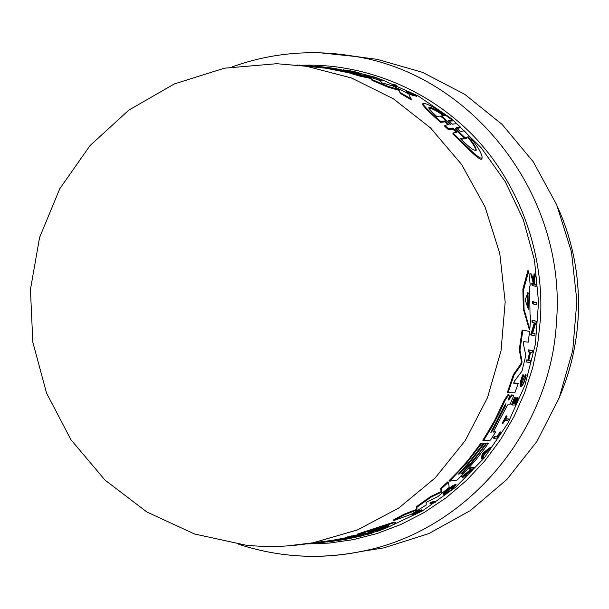 <?xml version="1.0" encoding="UTF-8"?>
<svg xmlns="http://www.w3.org/2000/svg" width="609" height="609" viewBox="0 0 609 609"><rect width="100%" height="100%" fill="white"/><g stroke="black" fill="none" stroke-linecap="round" stroke-linejoin="round"><path stroke-width="0.91" d="M306.152 543.936L329.066 543.099L353.151 539.658L377.001 533.545L400.988 524.456L424.085 512.557L446.115 497.804L466.486 480.463L484.817 460.838L500.765 439.333L514.133 416.335L524.707 392.539L532.601 368.011L537.717 343.918L540.389 319.634C544.484 258.734 522.423 187.405 474.282 136.751C425.737 86.311 360.262 63.519 303.366 65.232M533.278 304.043L532.548 303.564L532.532 301.485L536.765 302.833L536.773 304.881L533.278 304.043L533.263 301.973L532.532 301.485M497.347 436.234L500.111 431.834L501.04 432.215L497.949 436.645L497.347 436.234L494.31 436.478L494.911 436.889L497.949 436.645M501.04 432.215L497.34 438.061L493.968 438.343L493.366 437.94L494.31 436.478M502.752 423.788L502.151 423.377L506.193 415.78L507.084 416.183L505.546 419.129L508.568 419L507.769 420.507L504.739 420.652L502.752 423.788L507.084 416.183M505.782 418.688L508.568 419M521.243 384.713L525.004 375.54L525.544 374.619L526.176 375.045L525.636 375.959C524.501 381.31 523.101 384.37 521.441 385.162C520.961 383.503 521.654 380.442 523.542 375.981L523.542 375.068L522.91 374.642C520.558 380.26 519.675 384.104 520.269 386.182L520.893 386.601C520.299 384.53 521.182 380.686 523.542 375.068M534.679 284.213L535.966 284.867L536.095 286.504L532.692 285.53L532.563 283.878L533.88 284.266L533.728 282.5L531.535 274.164L533.926 281.701L534.877 274.271L535.136 276.456L534.26 282.812L534.763 284.517L535.966 284.867M532.692 285.53L531.923 285.02L531.786 283.368L533.111 283.756L532.951 281.99L530.736 273.639L531.535 274.164M533.339 279.805L534.085 273.745L534.877 274.271M514.628 403.135L515.153 403.135L517.498 397.616L518.396 398.035L515.404 404.985L512.139 405.023L515.145 398.02L513.06 403.569L514.042 403.561L516.394 398.027L514.438 403.554L515.762 403.546L515.153 403.135M512.139 405.023L511.53 404.612L514.529 397.608L515.42 398.02M513.25 403.15L515.777 397.608L516.79 398.027M527.934 360.01L528.582 360.444L527.135 360.307L526.716 362.104L526.069 361.67L526.496 359.873L527.934 360.01L529.602 352.208M528.582 360.444L530.325 352.299L528.224 351.69L528.574 349.848L532.464 350.677L532.114 352.504L530.515 352.314L528.772 360.467L530.363 360.619L529.944 362.393L526.716 362.104M528.856 360.102L530.363 360.619M532.7 333.024L535.067 333.755L534.831 335.666L531.421 335.117L535.075 322.998L532.647 322.526L532.784 320.555L536.224 321.232L536.087 323.189L535.646 323.105L532.593 333.344L535.067 333.755M531.421 335.117L530.744 334.661L534.299 322.846M532.647 322.526L531.954 322.062L532.083 320.09L536.224 321.232M529.815 329.4L529.13 328.944L523.337 308.991L522.857 289.146L527.904 270.571L528.719 271.104L530.241 285.058L529.586 287.204L530.028 314.701L530.736 317.068L529.815 329.4L524.067 309.471L523.633 289.656L528.719 271.104M443.656 494.721L443.032 494.287C444.007 492.491 447.257 489.606 452.799 485.624L453.408 486.051L452.388 487.215C448.529 489.963 446.283 491.973 445.628 493.237C448.932 491.821 451.832 489.537 454.352 486.385L451.315 488.738L456.179 484.772L450.835 490.443C446.953 493.397 444.555 494.82 443.656 494.721C444.623 492.925 447.874 490.039 453.408 486.051M453.362 486.02L455.296 484.3L456.126 484.734M416.084 513.973L420.743 511.179L412.704 514.864L412.049 514.399L418.703 510.525L419.35 510.974L414.379 513.981L422.41 510.296L414.759 514.765L416.084 513.973L415.642 513.669M419.205 510.875L421.603 509.832L422.41 510.296M430.464 503.521L429.825 503.08L431.286 502.067L435.336 501.367L435.96 501.801L434.514 502.806L430.464 503.521L431.918 502.509L431.286 502.067M485.693 443.603L487.649 443.009L488.251 443.428L484.254 449.054L475.804 459.932L464.408 472.759L457.161 480.021L449.625 481.163L466.311 463.487L481.179 444.083L483.066 443.908L476.52 452.959L467.773 463.807L458.44 474.084L459.536 473.924L468.854 463.67L484.109 443.809L485.769 443.656L479.26 452.662L470.567 463.449L461.287 473.673L462.155 473.551L473.201 461.226L486.599 443.58L488.251 443.428M449.625 481.163L449 480.737L458.752 470.864L467.94 460.396L480.57 443.664L483.066 443.908M469.432 461.85L483.5 443.39L485.769 443.656M393.856 520.55L393.178 520.071L404.163 514.186L416.236 509.505L416.373 506.696L430.472 496.647L441.083 491.615L440.672 488.304L447.821 481.856L448.445 482.29L449.183 487.329L437.909 496.571L426.11 502.372L426.216 504.983L411.128 514.323L393.856 520.55L404.825 514.651L416.883 509.961L417.02 507.152L431.103 497.089L441.708 492.049L441.297 488.745L440.672 488.304M369.26 532.928L371.269 532.601L372.008 533.119L367.387 534.466L355.055 536.971L361.845 535.92L345.326 539.384L330.847 541.53M317.86 543.045L317 542.429L331.669 540.434L347.511 537.465M354.864 536.468L347.693 537.595L346.909 537.039L358.785 534.618L359.538 535.151L364.92 533.545L358.107 534.656L394.267 522.667L395.515 522.72C394.883 524.303 388.694 527.242 376.948 531.528L370.5 532.609L365.194 534.222L372.008 533.119M358.107 534.656L357.354 534.123L393.589 522.187L395.37 522.613M465.261 475.286L467.194 475.507L465.984 476.71L462.201 477.273L472.508 468.953L469.889 469.311L471.031 468.062L474.746 467.552L464.469 475.903L467.194 475.507M462.201 477.273L461.599 476.855L471.199 469.128M469.889 469.311L469.288 468.892L470.43 467.643L474.145 467.141L474.746 467.552M481.97 459.194L481.376 458.783L482.221 453.598L490.138 447.47L490.74 447.874L486.804 451.657L483.592 455.806L483.295 457.572L481.97 459.194L482.823 454.009L482.221 453.598M509.063 398.05L511.598 394.876L513.859 395.325L512.222 395.294L508.698 400.014L509.276 395.294L508.424 395.249L504.861 400.722L499.502 412.582L491.943 426.932L483.462 440.703L482.853 440.284L494.462 420.842L504.237 400.303L507.799 394.822L509.238 395.271M493.556 431.614L495.688 431.926L490.504 440.094L483.462 440.703M513.707 382.848L518.206 383.426L514.849 392.775L508.081 392.66L514.004 375.068L521.464 364.418L520.817 363.984L521.403 361.533L519.302 349.68L522.103 329.971L529.594 331.463L528.209 342.174L523.732 341.619L523.314 343.651L525.811 355.435L521.966 371.185L514.255 381.401L513.73 383.236L518.206 383.426M508.081 392.66L507.449 392.234L513.357 374.634L520.817 363.984M448.879 121.336L452.243 120.925L452.297 120.026L448.315 120.506L449.998 122.379L452.525 124.183L456.583 123.612L460.244 126.923L460.191 127.852L456.735 128.423M482.046 158.112C482.016 163.966 465.649 146.16 452.906 134.003L452.967 133.006L457.039 132.153L452.791 128.141L448.605 128.842L444.836 125.309L449.099 124.624L444.814 120.932L440.672 121.45C430.259 112.307 424.275 106.43 422.737 103.804C425.386 102.19 435.237 107.595 452.297 120.026M456.453 132.328L452.731 129.093L448.544 129.816L444.783 126.261L444.836 125.309M448.468 124.769L444.76 121.853L440.619 122.386C430.205 113.205 424.229 107.298 422.692 104.649L422.707 104.367M396.893 85.534L396.847 86.303L393.62 86.151L392.006 85.443L392.051 84.674L395.294 84.841L396.893 85.534L393.658 85.382L392.051 84.674M416.419 96.389L414.843 95.56L414.889 94.768L416.465 95.59L416.419 96.389M414.889 94.768L409.674 92.111L414.067 95.164L414.021 95.963L409.56 94.022L406.705 92.233L406.751 91.449L412.483 94.311L408.091 91.327L416.465 95.59M348.462 70.454L358.884 72.661L358.838 73.377L356.158 73.133M382.49 80.16L382.452 80.868L377.793 79.71M368.255 76.239L367.729 76.087L367.775 75.349L382.498 80.122L375.35 77.313L367.775 75.349M308.717 66.472L317.342 67.081M311.351 66.739L318.652 67.234M321.94 66.823L333.793 68.315L356.174 72.92L356.128 73.651L355.344 73.582M350.792 73.187L325.876 68.216L305.002 66.038M306.045 66.191L315.904 66.929M316.459 66.99L306.632 66.274M411.303 99.846L400.509 93.535L398.758 90.33L387.781 87.057L372.023 80.358L370.478 78.447L359.797 76.102L350.776 73.461L350.822 72.715L366.329 75.813L379.856 80.487L382.056 82.87L392.995 85.983L408.799 93.931L411.303 99.846M326.538 541.096L329.279 540.861M361.365 535.577L363.093 535.159M371.619 532.852L374.855 531.878M385.931 528.148L422.433 510.921L455.623 487.253L484.391 457.801L507.777 423.438L524.958 385.238L535.341 344.405L538.554 302.27L534.489 260.21L523.276 219.59L505.31 181.733L481.232 147.85L451.863 118.976L418.193 95.971L381.341 79.475M368.247 75.417L358.861 73.042M323.113 67.812L320.326 67.652M368.247 76.422L368.285 75.737M414.067 95.164L406.751 91.449M452.967 133.006C465.74 145.132 482.1 162.801 482.115 156.993C480.737 150.697 474.792 141.981 464.271 130.851L460.396 131.574L456.21 127.73M511.682 394.883L512.306 395.31M354.872 536.476L349.262 537.876L348.652 537.442M414.189 514.369L414.759 514.765M361.35 551.449L383.799 547.872L428.667 533.674L470.247 510.631L506.848 479.504L536.94 441.403L559.229 397.784L572.749 350.358L576.883 301.044L571.455 251.86L556.702 204.807L533.271 161.788L502.189 124.487L464.789 94.334L422.616 72.387L377.39 59.377L354.857 56.386M504.534 405.693L505.934 403.668L505.539 405.678L492.552 430.67L490.854 432.542L504.534 405.693M356.432 536.323L345.585 538.988L351.553 538.097L327.025 542.033L343.583 539.277L356.432 536.323M367.889 531.885L388.862 525.559C388.778 526.168 386.152 527.539 380.99 529.663L375.418 530.614L362.408 534.679L373.606 530.919L367.889 531.885M527.973 292.206L528.338 309.212L525.582 301.067L525.544 299.072L527.973 292.206M302.917 65.247L301.295 65.292M359.797 76.102L359.843 75.356L350.822 72.715M370.478 78.447L370.516 77.701L359.843 75.356M372.023 80.358L372.069 79.596L370.516 77.701M387.781 87.057L387.826 86.265L372.069 79.596M398.758 90.33L398.804 89.538L387.826 86.265M400.509 93.535L398.804 89.538M411.349 99.008L400.555 92.72M299.027 65.247L296.971 65.011M302.901 65.46L299.034 65.064M319.306 66.548L344.724 70.553L332.05 68.132L319.748 66.594M316.322 66.244L342.045 70.294L329.423 67.865L316.87 66.305M302.886 65.734L302.917 65.209L328.32 67.751M349.246 73.05L349.284 72.304L326.325 67.546M356.174 72.92L349.284 72.304M343.278 69.974L348.462 70.4M344.892 70.301L343.293 69.746M347.381 70.827L347.412 70.294L344.907 70.05M355.367 72.715L347.412 70.294M358.884 72.661L355.39 72.334M336.32 68.718L325.807 67.264M393.62 86.151L393.658 85.382M440.619 122.386L440.672 121.45M448.544 129.816L448.605 128.842M460.244 126.923L456.217 127.57M522.103 329.971L529.594 331.463M519.302 349.68L519.972 350.129L522.804 330.436M521.403 361.533L522.058 361.974L519.972 350.129M522.058 361.974L521.464 364.418M513.357 374.634L514.004 375.068M495.688 431.926L493.267 432.093L506.901 406.203L508.233 404.269L510.121 404.254L513.859 395.325M508.873 398.88L509.322 399.184M508.576 394.83L509.2 395.256M482.823 454.009L490.74 447.874M470.43 467.643L471.031 468.062M351.766 535.737L352.535 536.278L359.538 535.151M347.693 537.595L352.535 536.278M341.489 538.379L342.281 538.942L349.262 537.876M317.89 543.068L332.179 541.089L342.281 538.942M361.19 535.463L361.845 535.92M441.083 491.615L441.708 492.049M430.472 496.647L431.103 497.089M416.373 506.696L417.02 507.152M416.236 509.505L416.883 509.961M404.163 514.186L404.825 514.651M441.297 488.745L448.445 482.29M485.997 443.162L486.599 443.58M461.706 473.239L462.155 473.551M483.5 443.39L484.109 443.809M458.973 473.528L459.536 473.924M480.57 443.664L481.179 444.083M431.918 502.509L435.96 501.801M412.704 514.864L419.35 510.974M455.296 484.3L455.905 484.726M450.774 488.365L451.315 488.738M522.857 289.146L523.633 289.656M523.337 308.991L524.067 309.471M532.083 320.09L532.784 320.555M526.496 359.873L527.135 360.307M528.574 349.848L532.464 350.677M528.878 352.124L529.236 350.282M515.777 397.608L516.394 398.027M513.433 403.15L514.042 403.561M514.529 397.608L515.145 398.02M517.498 397.616L518.396 398.035M515.762 403.546L518.107 398.035M531.002 275.786L531.794 276.311M532.951 281.99L533.728 282.5M533.111 283.756L533.88 284.266M531.786 283.368L532.563 283.878M525.004 375.54L525.636 375.959M526.176 375.045C524.752 381.767 522.994 385.619 520.893 386.601M506.193 415.78L506.802 416.191M500.111 431.834L500.712 432.238M493.968 438.343L494.911 436.889M533.263 301.973L536.765 302.833M326.744 67.317L330.139 67.683M455.441 128.545L464.911 137.55L468.252 136.789C473.048 142.643 475.72 147.02 476.268 149.928C475.089 151.687 469.783 147.911 460.366 138.593L463.792 137.801L455.418 128.902M436.691 116.41C431.91 112.033 429.261 109.14 428.751 107.724C429.512 106.301 434.94 108.927 445.012 115.611L441.472 115.946L450.797 124.396L440.322 116.053L436.691 116.41M483.889 453.888L486.347 452.007L483.637 455.502L483.889 453.888M468.252 136.789L468.192 137.779L464.85 138.547L464.911 137.55M462.178 135.959L464.85 138.547M463.792 137.801L463.731 138.806L461.226 139.4M476.154 150.552C475.317 147.507 472.668 143.252 468.192 137.779M441.472 115.946L441.418 116.837M443.847 115.718C435.778 110.381 430.791 107.862 428.888 108.151M492.552 430.67L491.943 430.251L504.922 405.259L505.539 405.678M375.418 530.614L374.695 530.104L380.282 529.16L380.99 529.663M380.282 529.16L387.804 525.544M371.878 530.576L373.606 530.919M374.695 530.104L373.172 530.614M527.858 307.827L527.607 293.279M290.569 555.225C314.442 557.539 338.239 556.238 361.974 551.32C465.573 531.36 551.198 432.649 556.58 320.395C566.309 194.728 472.249 75.113 355.481 56.5L319.641 52.755M361.053 73.986L356.927 73.895M560.074 395.622C570.412 370.988 576.426 345.25 578.116 318.408C580.27 279.462 573.434 242.313 557.593 206.946M286.923 545.953L313.056 542.794L357.43 529.929L398.712 508.058L435.161 477.92L465.207 440.642L487.497 397.677L501.032 350.807L505.181 301.988L499.753 253.291L484.992 206.794L461.584 164.43L430.571 127.951L393.338 98.78L351.5 77.998L306.319 66.229L325.876 68.216M409.225 92.812L409.263 92.203M444.76 121.853L444.814 120.932M452.731 129.093L452.791 128.141M507.799 394.822L508.424 395.249M504.237 400.303L504.861 400.722M419.022 511.195L419.487 511.514M528.338 293.302L527.737 292.899M527.866 307.69L528.589 308.169M383.799 547.872L361.974 551.32C319.991 559.785 278.922 557.441 238.758 544.294M561.407 215.837C574.553 248.7 580.126 282.888 578.116 318.4C576.632 342.334 571.661 365.453 563.218 387.766M313.056 542.794C290.775 546.707 268.363 547.491 245.823 545.146L194.553 533.994L146.853 511.971L105.007 480.082L71.025 439.835L46.566 393.132L32.817 342.197L30.45 289.488L39.577 237.518L59.751 188.798L89.987 145.65L128.819 110.13L174.372 83.905L224.455 68.193L276.676 63.709L306.807 66.305M312.577 542.878L331.669 540.434M232.493 66.754C272.299 52.557 313.292 49.139 355.481 56.5L377.39 59.377M408.045 92.073L408.091 91.327M422.692 104.649L422.737 103.804M329.423 67.865L331.174 68.048M332.05 68.132L333.793 68.315M332.179 541.089L334.174 540.83M343.415 539.635L345.326 539.384"/></g></svg>

